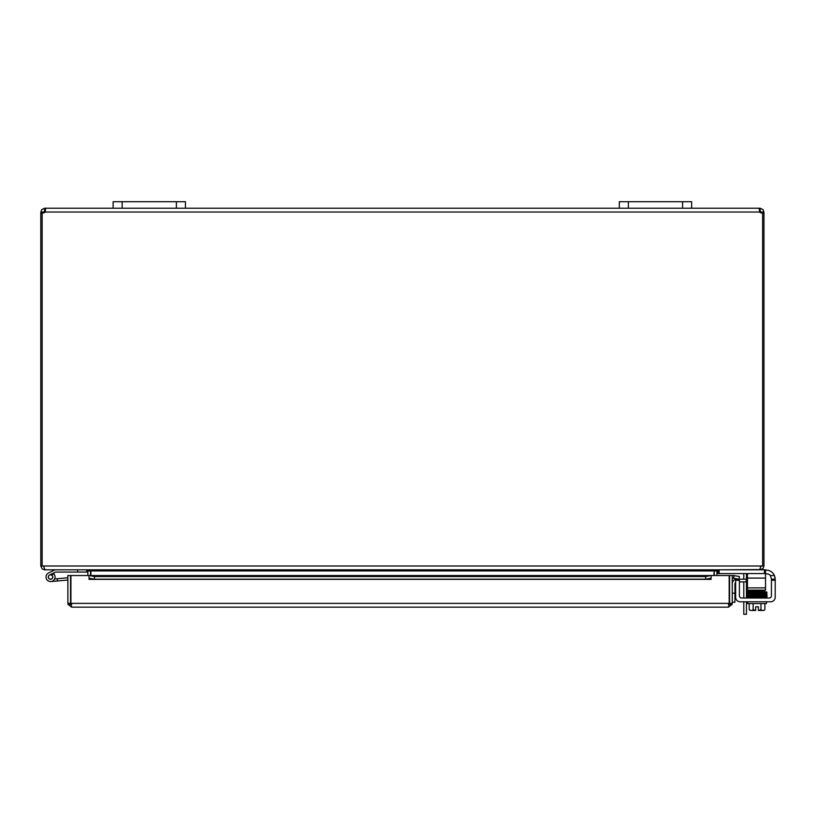 <?xml version="1.0" encoding="UTF-8"?>
<svg xmlns="http://www.w3.org/2000/svg" width="816" height="816" viewBox="0 0 816 816"><rect width="100%" height="100%" fill="white"/><g stroke="black" fill="none" stroke-linecap="round" stroke-linejoin="round"><path stroke-width="1.22" d="M691.652 201.715L691.652 208.223L691.652 201.715L691.652 208.223L691.652 201.715L619.334 201.715L619.334 208.223L759.727 208.223L759.716 212.017M176.389 208.223L185.436 208.223L185.436 201.715L185.436 208.223L185.436 201.715L113.118 201.715L113.118 208.223L176.389 208.223L176.389 201.715M185.436 201.715L185.436 208.223L619.334 208.223M746.385 573.566A4.519 4.519 0 0 1 746.446 574.321L746.446 579.187M746.446 581.859L746.446 598.016M746.446 614.285L743.774 614.285L746.446 614.285L746.446 601.78M743.774 579.187L743.774 574.739A2.264 2.264 0 0 0 743.437 573.566M743.774 601.78L743.774 614.285M743.774 598.016L743.774 581.859M90.515 575.535L90.484 570.404M42.136 212.925L40.8 212.925L40.8 565.998L42.238 568.976L44.605 569.803L86.71 569.803L87.842 570.935L87.842 575.535M713.847 575.535L714.286 570.404L714.245 575.535M760.155 569.558L718.049 569.803L716.917 570.935L716.917 575.535M717.652 569.803L713.847 570.935L90.913 570.935L90.913 575.535M90.913 570.935L87.108 569.803M40.8 565.998L760.889 565.998L759.757 569.803L45.002 569.803L43.472 565.998M761.287 565.998L760.859 566.885M764.439 569.803L764.439 573.566L765.53 573.566L765.53 569.803L760.155 569.803L763.133 568.375L763.96 565.998L763.96 212.925L762.623 212.925M760.889 565.998L763.96 565.998M42.136 565.998L42.136 212.833A2.53 2.53 0 0 0 45.043 212.027L45.563 209.059M762.328 212.925L761.287 212.925L761.287 212.027L759.727 210.895M762.623 565.998L762.623 212.833A2.53 2.53 0 0 1 759.727 212.027L759.196 209.029L760.155 208.223L763.154 209.681L763.96 212.925M763.96 212.027L761.287 212.027M760.155 208.223L760.155 210.895M44.605 210.895L44.605 208.223L45.37 210.946L43.472 212.027L43.472 212.925L42.432 212.925M40.8 212.925L41.616 209.681L44.605 208.223M43.472 212.027L40.8 212.027M113.118 208.223L45.043 208.223L45.574 209.335M732.268 602.228L734.941 602.228L734.941 593.191L732.268 593.191M735.644 582.481A2.264 2.264 0 0 0 734.941 584.113L734.941 593.191M739.408 595.762A2.264 2.264 0 0 0 741.662 598.016A2.264 2.264 0 0 1 739.408 595.762L739.408 579.187L746.242 579.187L746.242 581.859L739.408 581.859M732.268 583.705A4.519 4.519 0 0 1 735.644 579.329M746.242 581.859L747.446 581.859M747.446 579.187L746.242 579.187M729.188 598.118A4.519 4.519 0 0 1 729.188 601.841A4.519 4.519 0 0 0 729.188 598.118M70.931 598.118A4.519 4.519 0 0 0 70.931 601.841M67.861 603.371L67.861 575.535L70.533 575.535L70.533 603.371L67.861 603.371L67.983 604.319L71.665 607.175L728.464 607.175L71.665 607.175L70.931 603.371L70.931 575.535L89.005 575.535L89.015 578.238L94.432 579.187L94.432 576.545L89.015 575.535L711.113 575.535L705.687 576.545L705.687 579.187L711.113 578.238L711.113 575.535L711.113 579.35L89.015 579.35L89.005 575.535M733.645 578.238L738.99 579.187L739.449 576.545L734.114 575.606L733.594 578.228A1.132 1.132 0 0 0 732.268 579.34M734.114 575.606L734.053 575.596A3.805 3.805 0 0 0 732.268 575.708M705.687 579.187L94.432 579.187M711.113 578.238L711.113 579.34M89.015 578.238L89.005 579.35M705.687 576.545L94.432 576.545M711.113 575.535L729.188 575.535L729.188 603.371L728.464 607.175L732.146 604.319L732.268 603.371L732.268 575.535L729.586 575.535L729.586 603.371L732.268 603.371M67.983 604.319L71.665 604.503L70.533 603.371M732.146 604.319L728.464 604.503L729.586 603.371M55.447 572.118L53.071 573.281A4.519 4.519 0 0 1 53.774 573.862L51.5 574.984A2.264 2.264 0 0 1 52.336 578.422A2.264 2.264 0 0 1 48.797 578.462A2.264 2.264 0 0 1 49.562 575.005L55.447 572.118A0.541 0.541 0 0 1 55.682 572.067L86.71 572.067L86.71 569.803M53.774 573.862A4.519 4.519 0 0 1 53.356 580.574A4.519 4.519 0 0 1 46.726 579.442A4.519 4.519 0 0 1 48.562 572.975L54.927 569.854A0.541 0.541 0 0 1 55.162 569.803M77.673 569.803L77.673 572.067M48.562 572.975L54.927 569.854M54.652 578.942L57.232 578.717L57.436 580.972L50.949 581.533M51.5 574.984A2.264 2.264 0 0 0 48.328 576.647A2.264 2.264 0 0 0 50.755 579.289M67.861 580.054L57.436 580.972M67.861 577.789L57.232 578.717M50.929 579.166A2.173 2.173 0 0 0 52.214 575.637A2.173 2.173 0 0 0 48.511 576.29A2.173 2.173 0 0 0 50.929 579.166M735.644 579.187L739.408 579.187L735.644 579.187L735.644 580.268L739.408 580.268M766.163 570.139L765.53 570.139L766.163 570.139A9.037 9.037 0 0 1 774.445 575.566L775.2 579.187L771.436 579.187L770.426 575.566A4.519 4.519 0 0 0 766.918 573.903L765.53 573.903M771.436 579.187L771.436 580.268L775.2 580.268L775.2 597.261A4.519 4.519 0 0 1 770.681 601.78L740.163 601.78A4.519 4.519 0 0 1 735.644 597.261L735.644 580.268M775.108 577.881L774.976 577.167L775.108 577.881M743.56 601.78L740.163 601.78M755.698 610.46L751.179 610.46A9.588 4.794 -90 0 0 753.137 609.623A9.588 9.588 0 0 0 755.698 610.358L755.698 606.808L758.401 606.808L758.401 610.46L762.919 610.46A9.588 4.794 90 0 0 764.878 609.623L764.878 603.585M761.573 590.162L761.573 591.09L764.674 591.019L764.714 592.059L764.663 591.019M752.158 592.314L758.146 592.202L751.444 592.324L751.465 593.375L751.444 592.324L747.507 592.477L747.405 593.507L747.415 591.457L752.525 591.253L752.525 590.162M775.2 597.261L775.2 579.187L774.445 575.566L770.426 575.566A4.519 4.519 0 0 0 766.918 573.903M741.662 598.016L769.182 598.016A2.264 2.264 0 0 0 771.436 595.762L771.436 580.268M755.698 606.808L758.401 606.808M758.401 610.358A9.588 9.588 0 0 0 760.961 609.623A9.588 4.794 90 0 0 762.919 610.46M760.961 603.585L760.961 609.623M753.137 603.585L753.137 609.623M751.179 610.46L750.271 610.46L751.179 610.46A9.588 4.794 -90 0 1 749.221 609.623A11.74 11.74 0 0 0 750.271 610.46M761.573 593.212L761.573 592.141M749.221 603.585L749.221 609.623M747.65 601.78L747.65 603.585L766.448 603.585L766.448 601.78M765.112 596.935L748.007 596.935L748.007 598.016M766.091 598.016L766.091 596.935M765.112 596.894L764.704 597.414L764.674 596.363L765.112 596.894M764.276 595.843L766.377 595.241L766.377 596.241L765.031 596.17M747.446 590.162L765.53 590.162L765.53 587.897L747.446 587.897L747.446 590.162M747.446 573.566L747.446 587.897M764.439 573.566L719.141 573.566L719.141 569.803M718.049 569.803L718.049 573.566L719.141 573.566M747.446 578.085L765.53 578.085L765.53 573.566M765.53 578.085L765.53 587.897M122.155 208.223L122.155 201.715M628.371 208.223L628.371 201.715M682.604 201.715L682.604 208.223M716.917 570.935L714.245 570.935M87.842 570.935L90.515 570.935M759.727 212.027L45.043 212.027M734.053 575.596L733.594 578.228M711.113 575.596L89.015 575.596M70.931 603.371L729.188 603.371M765.112 592.589L764.674 592.059L764.276 592.589L764.714 593.11L765.112 592.589M765.112 593.66L764.674 593.14L764.276 593.66L764.714 594.181L765.112 593.66M747.507 595.731L747.048 595.201L747.344 596.731L751.169 596.935L747.048 596.261C746.018 595.67 751.893 595.354 764.674 595.323L764.704 596.363L747.711 596.761L747.711 595.762M751.76 595.048L751.444 594.517L751.148 595.048L751.465 595.568L751.76 595.048M765.112 594.772L764.674 594.242L764.276 594.772L764.704 595.292L765.112 594.772M763.827 610.46A11.74 11.74 0 0 0 764.878 609.623A11.74 11.74 0 0 1 763.827 610.46M765.031 592.916L766.387 592.977L766.377 591.988L756.095 592.232M748.099 591.957L747.711 591.457L747.711 592.457M765.031 591.865L766.683 591.977L766.979 592.732L764.714 593.11L747.711 593.507L747.721 592.508L749.425 592.589M765.031 593.977L766.377 594.048L766.377 593.048L749.904 593.456L747.344 593.63L747.65 594.65L747.099 593.885L747.629 593.558M747.721 593.609L747.721 594.599L764.714 594.181L766.612 594.079L766.683 593.048L766.999 594.874L766.397 595.211L747.721 595.7L747.721 594.711L749.414 594.793M766.377 597.281L766.377 596.282L766.377 597.281M764.704 596.363L767.05 595.731L766.53 595.201L767.05 596.782L764.704 597.414M765.041 595.078L766.377 595.16L766.377 594.16L751.444 594.517C748.058 594.405 746.599 594.64 747.048 595.201M764.674 591.019L747.415 591.457L747.487 592.487M763.215 592.1L758.146 592.202M764.674 592.059L751.444 592.324"/></g></svg>

